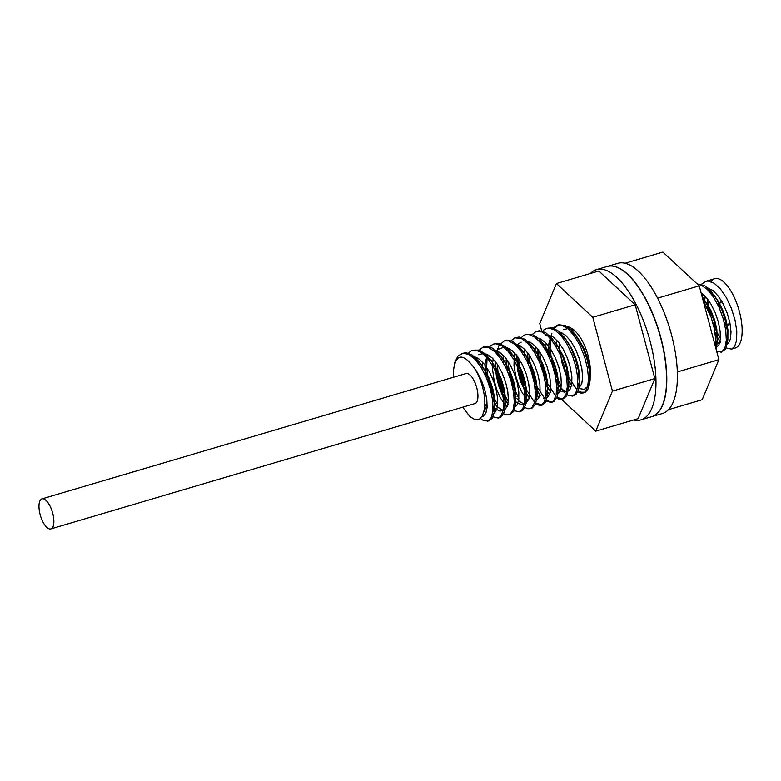 <?xml version="1.0" encoding="UTF-8"?>
<svg xmlns="http://www.w3.org/2000/svg" width="781" height="781" viewBox="0 0 781 781"><rect width="100%" height="100%" fill="white"/><g stroke="black" fill="none" stroke-linecap="round" stroke-linejoin="round"><path stroke-width="1.17" d="M703.173 300.636L711.11 317.184L714.332 328.742L715.708 339.462L715.406 346.579L717.309 340.809M697.453 284.196L701.016 285.006L707.322 289.409L713.531 297.131L719.018 307.294L723.216 318.716L725.725 330.099L726.31 340.125L724.983 347.652L721.947 351.801L716.773 351.733M701.631 284.196L705.702 281.355L708.064 281.062L714.117 283.2L720.472 289.019L726.467 297.854L731.494 308.671L735.048 320.239L736.795 331.232L736.6 340.379L734.55 346.627L731.494 349.136L726.232 347.945M719.242 340.243L717.524 337.363M717.124 336.621L714.966 332.198M708.757 311.189L708.064 305.967M707.957 304.834L707.703 299.25M707.859 299.455A36.151 14.39 -106.5 0 0 708.543 305.83M708.797 307.431A36.151 14.39 -106.5 0 0 710.847 316.442M712.838 322.612A36.151 14.39 -106.5 0 0 716.411 331.017M717.29 332.726A36.151 14.39 -106.5 0 0 720.394 337.968M733.115 348.267A36.151 14.39 -106.5 0 0 735.194 348.043A36.151 14.39 -106.5 0 0 738.748 309.286A36.151 14.39 -106.5 0 0 714.693 278.7A36.151 14.39 -106.5 0 0 710.954 281.619M721.654 351.967L725.744 348.922L727.853 339.999L727.687 333.057L725.783 321.977L722.093 310.418L716.968 299.719L710.915 291.098L704.569 285.553L697.14 283.903M716.197 349.566L717.3 342.058L716.548 331.876L713.902 320.444L709.578 309.071L702.012 296.302M702.226 297.092L704.228 299.396M702.959 297.561L710.847 310.291L714.537 319.751L716.821 329.25L717.251 343.132M707.918 290.005L714.82 296.243M713.561 294.427L718.784 302.071L723.128 310.994L726.271 320.61L727.912 329.797L727.853 339.999M727.912 337.695L726.008 343.455M719.281 343.933L717.3 342.195M717.124 342.01L715.738 340.379M704.579 302.94L704.706 300.138M704.726 300.002L705.292 296.38M701.582 294.691L705.184 296.419M707.635 299.162L707.508 304.082M707.527 304.951L707.83 309.149M715.25 334.17L717.183 337.46M717.514 337.948L720.043 341.151M727.404 343.972L728.478 343.142L730.499 338.769L731.016 331.769L729.923 322.973L727.267 313.376L723.284 304.102L718.374 296.204L713.004 290.6L707.811 287.955M716.802 347.115L718.871 344.821L720.297 339.286L720.16 331.427L718.403 322.172L715.162 312.576L710.739 303.741L705.575 296.692L701.074 292.787M719.213 307.734A12.047 4.793 73.5 0 1 719.535 304.58M719.76 303.819A12.047 4.793 73.5 0 1 721.019 302.042M722.396 302.432A12.047 4.793 -106.5 0 0 720.472 302.13L721.527 301.808A12.047 4.793 73.5 0 1 722.005 301.739M729.981 323.275A12.047 4.793 73.5 0 1 728.361 324.925L727.296 325.238A12.047 4.793 -106.5 0 0 729.522 321.157M727.804 325.003A12.047 4.793 73.5 0 1 727.218 324.935M726.389 324.593A12.047 4.793 73.5 0 1 724.29 322.738M668.438 409.693L702.197 399.716L718.891 359.66L699.229 285.846L662.874 252.087L625.161 263.236M718.891 359.66L677.303 371.951M699.229 285.846L657.582 298.157M651.618 416.722A78.334 31.191 -106.5 0 0 651.725 416.693L662.327 413.559A78.334 31.191 -106.5 0 0 670.039 329.592A78.334 31.191 -106.5 0 0 617.927 263.314L607.325 266.448A78.334 31.191 -106.5 0 0 607.218 266.477M651.725 416.693A78.334 31.191 -106.5 0 0 659.437 332.726A78.334 31.191 -106.5 0 0 607.325 266.448M590.397 273.506A78.334 31.191 73.5 0 1 596.508 269.64L607.11 266.506A78.334 31.191 73.5 0 1 659.223 332.794A78.334 31.191 73.5 0 1 651.51 416.751L640.908 419.885A78.334 31.191 73.5 0 1 633.684 419.963M596.508 269.64A78.334 31.191 73.5 0 1 648.62 335.928A78.334 31.191 73.5 0 1 640.908 419.885M541.702 330.949L539.739 323.598L556.433 283.542L598.842 271.007L635.197 304.766L654.849 378.59L638.155 418.645L595.747 431.171L560.934 398.847M556.433 283.542L592.789 317.301L612.441 391.115L595.747 431.171M547.92 354.31L546.241 348.023M546.134 347.604L545.763 346.217M570.091 330.734L573.781 333.487L578.194 338.563L583.778 348.199L587.419 357.678L589.645 367.168L590.299 374.997A30.127 11.998 -106.5 0 0 575.685 331.73L573.147 329.953L568.06 328.518L563.609 329.631M590.299 374.997L590.036 380.728L589.596 371.365L587.263 360.051L583.202 348.58L575.724 335.156L571.643 330.256L565.317 325.521L558.835 324.759L554.149 328.41M590.085 378.629L587.673 386.517L584.198 389.338L578.848 388.499M571.946 382.182L569.837 379.224A36.151 14.39 73.5 0 1 565.366 370.174M561.031 356.712A36.151 14.39 73.5 0 1 559.528 348.736L559.255 343.084M560.592 332.94L560.836 332.257M565.337 326.849L568.383 326.643L573.371 329.387L575.685 331.73M635.197 304.766L592.789 317.301M654.849 378.59L612.441 391.115M41.979 498.864L466.062 373.543A15.669 6.238 73.5 0 1 467.038 373.445A15.669 6.238 73.5 0 1 476.8 387.972A15.669 6.238 73.5 0 1 474.936 403.592L50.863 528.913A15.669 6.238 73.5 0 1 40.436 515.655A15.669 6.238 73.5 0 1 41.979 498.864A15.669 6.238 73.5 0 1 42.955 498.776A15.669 6.238 73.5 0 1 52.727 513.293A15.669 6.238 73.5 0 1 50.863 528.913M480.471 418.518L483.644 420.715L488.125 421.027L491.386 417.435L492.987 410.376L492.694 400.653L490.468 389.397L486.504 377.897L481.184 367.46L475.033 359.309L468.698 354.359L462.821 353.197L458.008 355.99L454.737 362.413L453.312 371.785C455.508 353.9 462.293 352.358 473.667 367.168A30.127 11.998 -106.5 0 1 483.8 411.402L482.355 415.941L479.261 419.377L475.014 419.69L469.977 416.654L462.703 407.204M453.312 371.785A36.151 14.39 -106.5 0 0 453.615 377.213M569.837 379.224L576.193 388.626M578.291 390.568L580.918 392.189L585.34 392.257L588.503 388.45L590.036 380.718M551.884 333.214L550.263 343.747L550.956 355.511M551.288 357.727L553.329 366.992L557.497 378.746M558.337 380.552L561.295 386.019M573.225 395.83L576.193 394.307L578.731 389.045L579.434 383.852L578.282 370.057L575.216 358.518L570.569 347.35L564.79 337.831L558.474 331.056L552.274 327.805L546.671 328.352L548.848 328.049L554.881 330.06L561.227 335.771L567.25 344.519L572.317 355.287L575.929 366.855L577.735 377.887L577.608 387.112L575.617 393.468L572.463 396.133L567.201 394.942M539.7 351.665L540.354 358.655M540.686 360.861L544.152 374.773L546.895 381.86M547.735 383.686L554.988 394.893M557.087 396.836L558.747 397.968L563.355 398.827L566.801 395.752L568.832 386.985L568.627 379.703L566.664 368.583L562.916 357.034L557.751 346.383L551.679 337.851L545.333 332.423L539.359 330.734L536.069 331.486L541.78 331.915L548.077 336.201L554.305 343.825L559.821 353.92L564.077 365.323L566.635 376.725L567.289 386.82L566.03 394.444L563.042 398.72L561.861 399.257L558.757 399.14L556.599 398.076M529.098 354.799L529.752 361.779M530.084 363.985L531.519 370.946L536.293 385.004M537.133 386.81L544.386 398.027M546.485 399.97L550.097 401.922L552.821 401.932L554.305 401.18L557.156 396.611L558.278 388.753L557.458 378.502L554.754 367.05L550.38 355.706L544.777 345.768L538.519 338.388L532.242 334.405L525.467 334.619L528.766 334.405L534.917 337.167L541.253 343.533L547.13 352.768L551.952 363.8L555.232 375.358L556.668 386.136L556.16 394.874L553.827 400.575L551.259 402.391L545.997 401.209M518.496 357.923L519.15 364.912M519.482 367.129L522.225 378.795L525.691 388.137M526.531 389.953L533.794 401.161M535.883 403.103L542.219 405.066L545.04 402.918L547.227 396.933L547.579 387.991L545.987 377.106L542.57 365.537L537.64 354.603L531.705 345.573L525.359 339.471L519.258 337.021L514.864 337.753L521.776 338.729L528.122 343.718L534.253 351.909L539.564 362.355L543.517 373.865L545.714 385.111L545.987 394.805L544.367 401.834L540.667 405.524L535.395 404.343M507.894 361.056L509.768 374.89L513.156 386.478L518.887 398.544M530.816 408.356L532.369 407.907L535.522 404.05L537.025 396.387L536.567 386.907L534.214 375.593L530.143 364.122L524.744 353.813L518.564 345.846L512.238 341.151L506.42 340.272L504.262 340.887L508.724 340.906L514.952 344.411L521.249 351.411L526.97 361.086L531.519 372.322L534.458 383.832L535.512 394.298L534.634 402.518L531.978 407.545L530.055 408.658L527.917 408.775L524.793 407.477M497.292 364.19L497.946 371.17M498.278 373.386L500.357 382.788L504.487 394.405M505.327 396.221L508.285 401.678M520.214 411.489L523.211 409.937L525.73 404.626L526.423 399.511L525.242 385.589L522.167 374.05L517.5 362.892L511.711 353.402L505.395 346.657L499.196 343.455L493.66 344.021L495.779 343.718L501.802 345.68L508.148 351.352L514.171 360.07L519.258 370.829L522.889 382.387L524.725 393.429L524.607 402.684L522.635 409.088L519.092 411.89L514.191 410.611M487.139 357.015L486.68 367.08L488.086 378.814L491.181 390.559L493.885 397.529M494.724 399.355L497.682 404.812M509.622 414.623L513.82 411.362L515.821 402.654L515.606 395.254L513.615 384.125L509.856 372.576L504.672 361.945L498.6 353.442L492.255 348.053L486.28 346.403L484.63 346.696M484.816 403.884L487.08 407.946M499.01 417.757L501.334 416.82L504.175 412.202L505.219 405.778L504.428 394.044L501.705 382.583L497.312 371.248L491.698 361.339L485.44 353.988L479.163 350.044L472.456 350.288L475.697 350.054L481.828 352.787L488.174 359.114L494.061 368.32L498.893 379.332L502.193 390.9L503.647 401.688L503.159 410.455L500.855 416.195L498.249 418.06L492.987 416.878M488.408 420.891L492.059 418.538L494.236 412.514L494.617 408.912L494.568 403.543L492.948 392.638L489.511 381.069L484.571 370.155L478.626 361.154L472.28 355.091L466.189 352.68L461.854 353.422M467.78 353.939L470.387 351.265L472.456 350.288M486.797 410.074L484.64 406.921M478.372 350.806L482.99 347.174L488.701 347.555L494.998 351.792L501.226 359.387L506.762 369.462L511.028 380.864L513.615 392.277L514.288 402.391L513.039 410.045L510.081 414.36L505.795 414.818L503.589 413.745M496.599 406.042L492.323 397.998M486.114 376.989L485.069 365.049M485.772 356.312L486.26 354.057M488.984 347.672L490.702 345.7L493.66 344.021M507.201 402.908L505.483 400.018M505.082 399.286L499.908 386.966L496.023 368.632M495.915 367.49L495.671 361.037M496.374 353.178L498.932 345.563L504.262 340.887M513.81 393.712L516.085 396.885M515.685 396.152L513.527 391.73M507.318 370.721L506.264 358.782M506.976 350.044L507.465 347.789M510.178 341.404L514.864 337.753M528.415 396.641L526.687 393.761M526.287 393.028L521.864 382.905L518.604 371.239L517.227 362.364M517.12 361.222L516.876 354.75M517.578 346.91L518.067 344.665M520.79 338.271L523.446 335.566L525.467 334.619M539.007 393.497L537.289 390.617M536.889 389.885L534.731 385.463M528.522 364.454L527.468 352.514M528.181 343.777L528.659 341.522M531.383 335.137L536.069 331.486M548.428 388.86L550.908 392.277L547.891 387.493M547.491 386.761L545.333 382.329M539.124 361.32L538.431 356.097M538.324 354.955L538.07 349.38M541.994 332.003L543.761 329.992L546.671 328.352M564.058 392.247L559.03 385.726L563.101 390.012L566.147 391.369M560.211 387.239L558.493 384.359M558.093 383.627L555.935 379.195M549.726 358.186L549.033 352.963M548.926 351.831L548.75 343.152L548.477 351.079M549.375 337.509L549.873 335.264M553.202 328.059L557.273 325.218L561.793 325.257L568.031 328.811L574.328 335.84L580.029 345.544L584.569 356.79L587.488 368.3L588.523 378.746L587.624 386.927L584.949 391.906L583.065 392.989L580.879 393.107L577.803 391.808M569.085 381.811L572.112 386.009L569.095 381.226M568.695 380.493L565.913 374.616L562.115 363.36L559.528 348.736M474.682 358.938L479.856 363.175L485.04 370.165L489.482 378.951L492.762 388.547L494.568 397.832L494.832 404.724L492.762 412.388M486.036 412.856L483.917 410.972M474.292 358.538L475.317 357.083M485.274 355.804L492.186 362.052M490.917 360.217L497.595 370.497L501.607 379.751L504.301 389.358L505.453 398.193L505.219 405.788M505.268 403.474L502.993 409.713L501.168 410.913L499.811 411.05L495.828 409.088L493.094 406.169M481.945 368.73L482.56 362.091M495.886 352.67L500.133 355.96L503.989 360.5L509.993 371.082L513.507 380.611L515.577 390.031L515.821 402.654M515.87 400.35L513.966 406.12M507.24 406.589L505.268 404.861M505.092 404.675L500.475 398.037L496.765 389.641L494.031 379.947L492.655 370.038L492.674 362.794M492.684 362.657L493.162 358.957M495.496 352.27L497.936 349.468L502.915 347.565M506.478 349.537L514.581 357.356L517.998 362.755L522.206 371.834L525.154 381.46L526.57 390.5L526.423 399.53M526.472 397.217L524.637 402.889L522.372 404.646L517.754 403.396L515.87 401.727M515.685 401.541L514.298 399.911M503.14 362.462L503.765 355.824M506.088 349.146L507.123 347.682M517.081 346.403L520.4 348.814L525.72 354.964L530.475 363.243L534.194 372.683L536.537 382.202L537.289 390.695L536.43 397.187L535.17 399.852M528.444 400.321L526.472 398.593M526.296 398.408L522.382 393.019L518.555 384.935L515.616 375.397L513.986 365.449L514.367 352.69M516.7 346.012L518.477 343.747L521.2 342.166M527.692 343.269L534.585 349.507M533.325 347.691L538.382 355.052L542.766 363.936L545.948 373.543L547.647 382.768L547.627 393.263M547.676 390.959L546.241 395.977L543.576 398.388M539.046 397.187L537.074 395.459M536.889 395.274L535.502 393.644M524.354 356.204L524.481 353.402M524.49 353.256L524.969 349.556M527.292 342.879L528.327 341.414M538.285 340.135L540.677 341.756L546.388 347.955L550.917 355.443L554.852 364.756L557.449 374.333L558.474 383.08L557.898 389.983L556.375 393.585M549.648 394.054L547.676 392.326M547.501 392.14L546.104 390.5M534.946 353.061L535.083 350.269M535.092 350.122L535.571 346.432M548.897 337.001L553.514 340.662L556.99 344.831L563.286 356.058L566.703 365.615L568.675 374.987L568.832 386.995M568.88 384.682L567.807 388.967L565.2 391.964L561.568 391.711L558.278 389.192M558.103 389.006L556.707 387.376M545.548 349.937L545.685 347.135M545.694 346.989L546.173 343.289M548.506 336.611L549.531 335.147M559.489 333.868L566.391 340.116M565.132 338.29L571.331 347.672L575.46 356.829L578.311 366.445L579.619 375.417L579.434 383.861M579.482 381.548L577.579 387.317M570.852 387.796L568.88 386.058M568.695 385.873L567.309 384.242M556.15 346.803L556.287 344.001M556.297 343.865L556.775 340.165M561.939 332.755L561.402 333.77M559.128 344.196L559.079 347.945M559.108 348.824L559.411 353.012M566.821 378.043L568.763 381.323M569.632 382.592L571.614 385.013M578.985 387.845L581.767 383.774L582.616 377.262L581.855 368.759L579.512 359.24L575.773 349.81L571.018 341.541L565.708 335.4L559.391 331.818M551.337 335.889L549.326 341.307L548.526 347.34M548.506 351.948L548.809 356.146M556.218 381.167L558.151 384.457M558.483 384.945L559.04 385.726M568.383 390.969L569.974 389.475L571.702 384.506L571.897 377.067L570.462 368.017L567.514 358.401L563.306 349.322L558.249 341.824L552.87 336.787L547.686 334.795L545.323 335.039M540.735 339.022L540.198 340.038M538.002 349.292L537.875 354.213M537.904 355.082L538.207 359.289M545.616 384.311L547.559 387.591M547.881 388.079L550.41 391.281M557.771 394.112L560.26 390.9L561.373 384.818L560.895 376.598L558.815 367.177L555.301 357.649L550.683 349.107L545.431 342.537L540.062 338.7L535.903 337.939M530.133 342.156L528.971 344.655M527.4 352.426L527.273 357.347M527.302 358.215L527.605 362.413M535.014 387.435L536.947 390.725M537.279 391.213L539.808 394.405M547.178 397.236L548.33 396.299L550.302 391.828L550.771 384.76L549.619 375.915L546.915 366.318L542.902 357.063L537.963 349.234L532.593 343.718L527.341 341.17L525.301 341.072M519.531 345.29L518.369 347.789M516.719 356.732L517.823 371.141L520.351 380.943L526.345 393.849M526.677 394.337L529.206 397.539M536.567 400.37L538.714 397.939L540.091 392.306L539.896 384.389L538.08 375.105L534.79 365.518L530.338 356.722L525.154 349.761L519.775 345.407L514.699 344.206M508.929 348.424L507.767 350.913M506.117 359.865L506.4 368.681M516.632 398.261L519.238 401.327L523.739 403.894M525.974 403.504L528.864 399.071L529.606 392.394L528.737 383.793L526.287 374.245L522.469 364.854L517.657 356.702L512.316 350.737L507.006 347.643L504.096 347.34M498.327 351.557L497.165 354.057M495.593 361.828L495.466 366.748M495.496 367.617L496.316 375.681L498.62 385.57L502.046 394.522L505.141 400.116M505.473 400.604L508.001 403.806M515.372 406.637L517.129 404.89L518.76 399.735L518.838 392.15L517.295 383.022L514.249 373.406L509.964 364.405L504.877 357.054L499.489 352.211L493.494 350.474M487.725 354.691L487.188 355.697M486.739 356.722L485.089 363.907L485.196 374.948M492.606 399.979L497.302 406.842L502.534 410.162M504.76 409.771L507.377 406.227L508.382 399.979L507.796 391.642L505.61 382.173L502.007 372.674L497.331 364.239L492.05 357.844L486.7 354.223L481.809 353.803L478.792 354.701M477.123 357.825L475.961 360.314M494.168 412.905L495.505 411.753L497.38 407.086L497.741 399.862L496.472 390.93L493.67 381.323L489.57 372.137L484.591 364.434L479.212 359.104L473.989 356.78L472.29 356.741M482.082 416.458L483.205 416.205L485.85 413.305L487.119 407.497L486.807 399.452L484.884 390.11L481.506 380.532L476.986 371.844L473.667 367.168M724.7 324.496A12.047 4.793 -106.5 0 0 726.535 325.306M720.472 302.13A12.047 4.793 -106.5 0 0 719.301 302.989M718.989 303.477A12.047 4.793 -106.5 0 0 718.305 305.742M720.892 352.27L722.454 351.801M731.494 349.136L735.194 348.043M705.702 281.355L714.693 278.7M720.541 342.146L718.061 338.729M707.625 299.143L707.557 300.334M487.656 421.193L489.218 420.734M498.249 418.06L499.82 417.601M508.861 414.926L510.423 414.467M519.453 411.792L521.025 411.333M530.055 408.658L531.627 408.199M540.657 405.534L542.229 405.066M551.259 402.4L552.831 401.932M561.861 399.267L563.423 398.798M572.463 396.133L574.035 395.664M583.065 392.999L584.627 392.54M483.058 347.154L484.62 346.686M557.273 325.218L558.835 324.759M575.734 335.156L578.194 338.554M554.53 341.424L556.99 344.821M558.23 390.129L558.444 385.912M543.927 344.558L546.388 347.955M537.025 396.397L537.24 392.179M522.723 350.825L525.183 354.223M512.121 353.959L514.581 357.356M501.519 357.093L503.979 360.48M494.617 408.922L494.832 404.714M480.315 363.35L482.775 366.748M537.924 350.464L537.992 349.273M527.321 353.598L527.39 352.407M537.826 391.994L540.306 395.411M527.224 395.127L529.703 398.544M495.515 362.999L495.584 361.808M506.02 401.395L508.499 404.812M484.913 366.133L484.981 364.932M495.427 404.529L497.897 407.936M482.014 416.576L482.883 416.322"/></g></svg>
